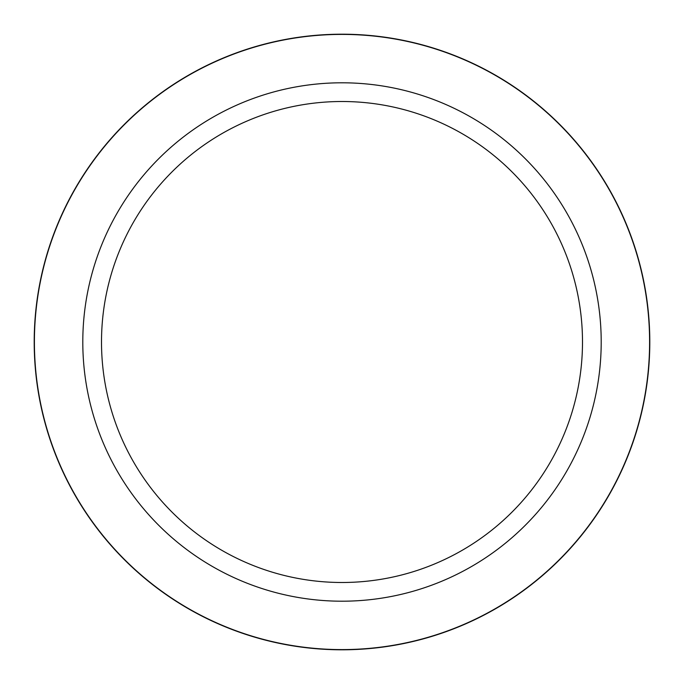 <?xml version="1.0" encoding="UTF-8"?>
<svg xmlns="http://www.w3.org/2000/svg" width="684" height="684" viewBox="0 0 684 684"><rect width="100%" height="100%" fill="white"/><g stroke="black" fill="none" stroke-linecap="round" stroke-linejoin="round"><path stroke-width="1.03" d="M342 34.2A307.8 307.8 0 0 1 649.8 342A307.8 307.8 0 0 1 342 649.8A307.8 307.8 0 0 1 34.2 342A307.8 307.8 0 0 1 342 34.2M342 82.798A259.202 259.202 0 0 1 601.202 342A259.202 259.202 0 0 1 342 601.202A259.202 259.202 0 0 1 82.798 342A259.202 259.202 0 0 1 342 82.798M342 101.506A240.494 240.494 0 0 1 582.494 342A240.494 240.494 0 0 1 342 582.494A240.494 240.494 0 0 1 101.506 342A240.494 240.494 0 0 1 342 101.506M342 649.595A307.595 307.595 0 0 1 34.405 342A307.595 307.595 0 0 1 342 34.405A307.595 307.595 0 0 1 649.595 342A307.595 307.595 0 0 1 342 649.595"/></g></svg>
